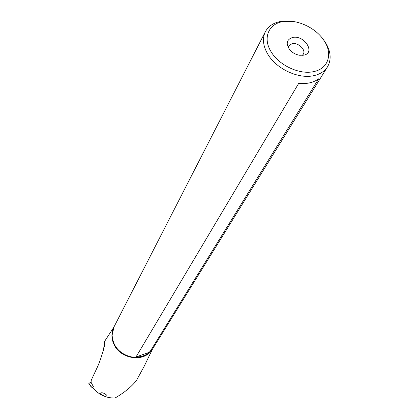 <?xml version="1.0" encoding="UTF-8"?>
<svg xmlns="http://www.w3.org/2000/svg" width="419" height="419" viewBox="0 0 419 419"><rect width="100%" height="100%" fill="white"/><g stroke="black" fill="none" stroke-linecap="round" stroke-linejoin="round"><path stroke-width="0.63" d="M88.996 383.364L91.274 381.835L88.844 383.521L92.054 387.675L92.877 387.13M92.054 387.675L92.672 387.444M282.605 21.668C296.552 18.724 316.062 27.759 324.217 40.873C332.932 53.852 328.396 68.58 313.988 71.534C299.962 75.059 279.216 65.574 271.198 51.898C262.556 38.339 268.328 24.061 282.605 21.668M292.567 37.495C286.596 39.559 285.643 43.628 289.702 49.704C292.357 52.736 295.667 54.59 299.627 55.266L303.696 55.182C315.978 52.977 304.273 34.62 292.567 37.495M322.824 38.867L325.296 42.282C330.848 51.291 331.612 59.425 327.59 66.689C324.798 71.146 320.352 74.105 314.245 75.561C299.046 79.421 276.519 69.13 267.851 54.287C263.001 45.99 262.158 38.496 265.321 31.797C268.197 26.381 273.188 22.951 280.285 21.516L291.718 21.317M114.083 326.741L112.098 335.184L112.549 339.154L114.104 343.685C119.42 355.857 137.055 361.414 147.289 354.244L152.783 348.634L327.48 66.862M298.684 83.397L136.007 356.983C141.397 356.983 145.969 355.37 149.724 352.143L318.66 78.819C313.512 82.627 306.855 84.151 298.684 83.397M104.415 346.628L104.692 344.968C102.068 355.249 99.413 363.09 96.737 368.49L91.29 380.101L91.049 382.285L93.358 386.617L92.63 387.392C98.334 394.583 105.787 398.129 114.995 398.034C124.144 392.771 131.278 386.957 136.395 380.604L144.146 366.347L152.521 349.048M104.692 344.968C105.022 341.815 105.049 340.527 104.771 341.108L103.32 350.776M100.853 393.645C103.32 396.144 105.368 396.809 106.992 395.63L106.745 395.201C104.148 393.043 102.079 392.32 100.529 393.032L100.853 393.645M302.309 55.376L303.298 54.213C306.226 49.777 298.014 42.146 292.006 43.691L288.623 45.99L288.162 47.394M149.724 352.143L136.007 356.983M151.448 350.52C143.188 362.613 120.122 358.853 113.884 344.182C111.512 338.934 111.265 333.828 113.156 328.868M90.729 386.318L88.844 383.521M265.321 31.797L113.999 326.904M149.724 352.348L147.289 354.244M112.496 331.183L112.103 334.53M113.884 327.145L104.855 340.982"/></g></svg>
